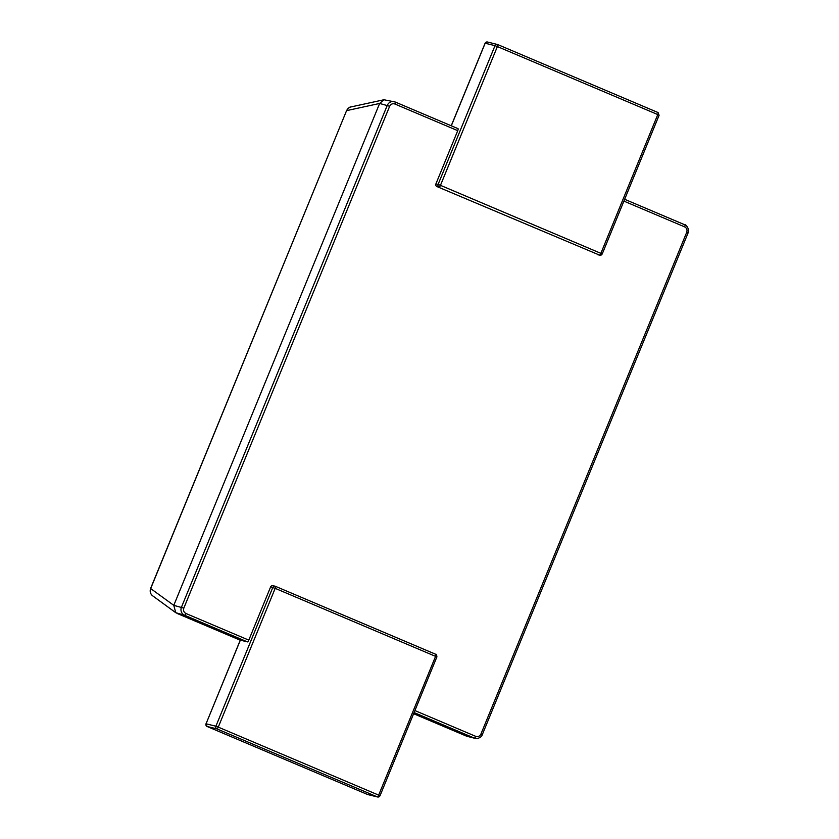 <?xml version="1.0" encoding="UTF-8"?>
<svg xmlns="http://www.w3.org/2000/svg" width="839" height="839" viewBox="0 0 839 839"><rect width="100%" height="100%" fill="white"/><g stroke="black" fill="none" stroke-linecap="round" stroke-linejoin="round"><path stroke-width="1.26" d="M597.347 254.574A2.056 1.982 103.8 0 0 597.63 254.668L599.822 255.203A2.056 1.982 -76.2 0 1 599.539 255.108L436.951 186.562L599.539 255.108A2.056 0.556 113 0 0 600.86 253.347L602.14 253.976A2.056 1.982 -76.2 0 1 599.822 255.203L602.213 253.986L659.129 115.216L657.776 114.565L600.86 253.347L440.465 185.335A2.056 0.556 113 0 1 439.143 187.107A2.056 1.982 -76.2 0 1 438.094 184.433L435.913 183.888A2.056 1.982 103.8 0 0 436.951 186.562M457.737 130.664A2.056 0.556 -67 0 0 458 128.64L395.138 101.991A6.167 5.936 103.8 0 0 387.282 105.357L181.455 607.216A6.167 5.936 103.8 0 0 184.58 615.239L247.463 641.898L240.353 640.147L206.048 723.795L215.896 726.217L272.811 587.447A2.056 1.982 -76.2 0 1 275.129 586.22L272.937 585.685A2.056 1.982 103.8 0 0 270.619 586.912L248.795 640.136L185.912 613.477C183.814 612.302 183.112 610.519 183.825 608.128L389.653 106.259C390.827 104.067 392.558 103.312 394.865 104.005L457.737 130.664L435.913 183.888M458 128.64A2.056 0.556 -67 0 0 457.979 128.629L395.117 101.98A2.056 0.556 113 0 1 395.117 101.98A2.056 0.556 113 0 1 394.865 104.005M247.463 641.898A2.056 0.556 -67 0 0 248.795 640.136M414.141 712.573L474.381 738.11A6.167 5.936 103.8 0 0 475.252 738.404L466.736 736.233L413.658 713.727M395.117 101.98L383.937 99.757L379.627 103.459L173.788 605.349L175.75 612.69L184.58 615.239A2.056 0.556 -67 0 0 185.912 613.477M240.248 640.209L176.914 613.351M383.937 99.757L350.975 106.931A6.167 6.009 77.7 0 0 346.696 110.612L379.637 103.449L389.653 106.259M350.975 106.931C349.758 106.826 348.29 108.053 346.58 110.622L150.705 588.496A6.167 6.051 126.2 0 0 152.656 595.816L151.272 594.411C151.156 593.414 149.678 594.442 150.59 588.496L173.788 605.359L183.825 608.128M623.901 201.108L684.655 226.876C686.763 228.051 687.456 229.834 686.742 232.225L480.915 734.094C479.74 736.285 478.01 737.041 475.713 736.348L414.948 710.581M466.725 736.223L474.381 738.11A2.056 0.556 -67 0 0 475.713 736.348M482.194 734.723L480.915 734.094M688.022 232.854L686.742 232.225M475.252 738.404L477.727 738.467C480.474 737.45 481.985 736.202 482.268 734.733L688.106 232.864C690.256 230.547 685.851 223.898 684.918 224.842L624.646 199.294L684.897 224.842A2.056 0.556 113 0 1 684.918 224.842A2.056 0.556 113 0 1 684.655 226.876M451.309 125.798L485.162 43.229L495.01 45.652L438.094 184.433L440.465 185.335L497.38 46.565L495.01 45.652A2.056 1.982 -76.2 0 1 497.621 44.53A2.056 0.556 -67 0 0 497.621 44.53L487.48 42.013A2.056 1.982 103.8 0 0 485.162 43.229L485.152 43.271M240.269 640.147L206.048 723.795A2.056 1.982 103.8 0 0 207.086 726.469L216.934 728.892A2.056 1.982 -76.2 0 1 215.896 726.217L218.266 727.13L275.182 588.349L270.619 586.912M275.454 586.335L435.808 654.326A2.056 0.556 -67 0 1 435.577 656.36L275.182 588.349A2.056 0.556 -67 0 0 275.433 586.325L275.129 586.22A2.056 1.982 -76.2 0 1 275.412 586.314A2.056 0.556 -67 0 1 275.433 586.325L435.829 654.326A2.056 0.556 -67 0 0 435.808 654.326C436.301 653.948 436.668 654.84 436.93 657L435.577 656.36L378.662 795.131L379.931 795.771A2.056 1.982 -76.2 0 1 377.33 796.893L367.482 794.47A2.056 1.982 103.8 0 0 367.776 794.564L367.461 794.47A2.056 0.556 113 0 1 367.461 794.47A2.056 0.556 113 0 1 367.44 794.449M436.846 657L380.015 795.781L377.613 796.998L367.776 794.564M659.055 115.205L658.028 112.541A2.056 0.556 113 0 1 657.776 114.565L497.38 46.565A2.056 0.556 -67 0 0 497.642 44.54L658.028 112.541A2.056 0.556 113 0 0 658.007 112.531L497.663 44.551M378.662 795.131A2.056 0.556 113 0 1 377.33 796.893L216.934 728.892A2.056 0.556 -67 0 0 218.266 727.13L378.662 795.131M207.086 726.469L367.482 794.47L207.065 726.459A2.056 0.556 -67 0 0 207.086 726.469L205.964 723.784M451.235 125.766L485.089 43.229L487.48 42.013M175.75 612.69L152.656 595.816M346.58 110.622L150.59 588.496"/></g></svg>
